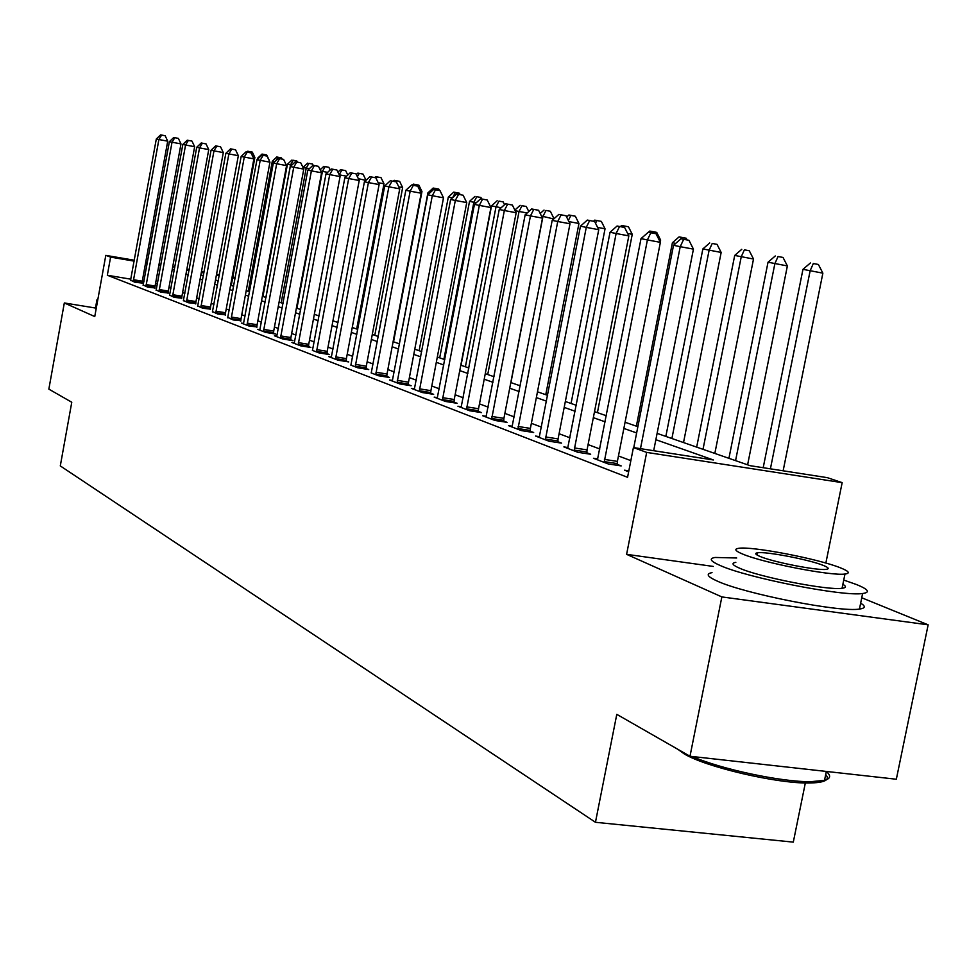 <?xml version="1.0" encoding="UTF-8"?>
<svg xmlns="http://www.w3.org/2000/svg" width="977" height="977" viewBox="0 0 977 977"><rect width="100%" height="100%" fill="white"/><g stroke="black" fill="none" stroke-linecap="round" stroke-linejoin="round"><path stroke-width="1.47" d="M657.106 433.373L750.08 465.675L827.385 477.668L842.162 482.65L646.676 452.4L633.414 447.564L713.393 459.972L655.86 439.699M825.858 563.057L842.162 482.65M713.271 566.428L626.599 554.338L721.856 596.923L689.994 756.259L896.336 779.231L928.15 624.828L861.751 597.777M805.341 782.956L793.3 842.125L595.457 822.292L60.293 465.919L71.773 402.255L48.85 389.127L64.323 302.955L94.757 316.56L105.797 255.376L134.325 260.224M232.856 276.98L235.213 277.761M721.856 596.923L928.15 624.828M95.477 308.024L64.323 302.955M130.881 279.19L107.323 275.245L627.564 477.313L633.414 447.564M630.849 460.619L618.453 455.978M599.866 449.005L588.081 444.596M570.006 437.818L559.088 433.727M541.502 427.132L531.378 423.334M514.244 416.91L504.865 413.393M488.17 407.14L479.475 403.88M463.196 397.786L455.135 394.757M439.259 388.809L431.797 386.013M416.3 380.2L409.387 377.61M394.244 371.932L387.845 369.538M373.055 363.994L367.132 361.771M352.673 356.349L347.201 354.297M333.059 348.997L328.003 347.104M314.167 341.913L309.501 340.167M295.946 335.087L291.671 333.487M278.384 328.504L274.452 327.026M261.433 322.154L257.818 320.798M245.068 316.011L241.759 314.777M229.253 310.088L226.224 308.952M213.963 304.36L211.203 303.322M199.161 298.815L196.67 297.875M184.848 293.442L182.589 292.599M170.987 288.252L168.948 287.482M157.468 283.635L155.587 283.318M143.973 281.376L142.3 281.095M130.613 280.204L134.875 282.219L142.068 283.061M143.216 285.028L147.612 287.104L154.879 287.946M156.222 290.01L160.753 292.147L168.093 292.99M169.632 295.152L174.309 297.35L181.71 298.193M183.468 300.452L188.292 302.723L195.779 303.554M197.757 305.923L202.752 308.268L210.299 309.098M212.534 311.578L217.676 314.008L225.308 314.826M227.8 317.415L233.124 319.931L240.818 320.749M243.591 323.46L241.356 323.094L249.098 326.062L256.866 326.868M259.931 329.713L257.623 329.334L265.622 332.412L275.685 334.049L273.475 333.206M276.845 336.186L274.452 335.795L282.756 338.982L292.966 340.643L290.682 339.776M294.382 342.903L291.903 342.5L300.501 345.797L310.869 347.482L308.5 346.579M312.384 350.364L318.905 352.868L329.444 354.566L326.99 353.625M331.423 357.069L328.748 356.642L338.005 360.195L348.716 361.917L346.163 360.953M350.816 365.117L357.838 367.816L368.72 369.562L366.07 368.549M371.15 372.921L378.453 375.73L389.518 377.488L386.77 376.438M392.51 380.444L389.493 379.968L399.886 383.961L411.146 385.744L408.276 384.657M414.517 388.87L411.378 388.37L422.211 392.522L433.654 394.342L430.674 393.194M437.44 397.639L434.179 397.114L445.451 401.449L457.102 403.281L453.987 402.097M461.339 406.774L457.932 406.237L469.693 410.755L481.539 412.612L478.303 411.378M486.265 416.312L482.699 415.75L494.973 420.464L507.039 422.345L503.656 421.05M512.302 426.253L508.565 425.679L521.388 430.601L533.674 432.506L530.145 431.162M539.499 436.658L535.604 436.06L549.013 441.201L561.531 443.131L557.83 441.726M567.967 447.539L563.876 446.904L577.908 452.302L590.67 454.256L586.798 452.778M597.777 458.934L593.479 458.274L608.195 463.928L621.189 465.907L617.134 464.356M628.834 470.841L624.511 470.193L628.651 471.781M626.599 554.338L646.676 452.4M107.323 275.245L110.596 257.122L105.797 255.376M689.994 756.259L616.792 714.346L595.457 822.292M189.062 270.446L187.144 270.128L189.001 270.776M200.883 274.903L203.387 275.77M215.502 279.972L218.262 280.936M230.596 285.223L233.637 286.273M246.216 290.645L249.538 291.805M262.373 296.263L266 297.521M279.08 302.064L283.049 303.444M296.397 308.073L300.708 309.575M314.338 314.313L319.015 315.937M332.937 320.774L338.018 322.532M352.245 327.478L357.741 329.383M372.286 334.439L378.246 336.503M393.12 341.669L399.556 343.916M414.773 349.204L421.734 351.61M437.317 357.032L444.828 359.634M460.802 365.178L468.899 367.999M485.276 373.69L494.02 376.719M510.8 382.557L520.24 385.83M537.472 391.814L547.657 395.355M565.353 401.498L576.332 405.321M594.517 411.635L606.375 415.75M625.072 422.247L637.871 426.693M235.115 278.274L232.685 277.871M219.251 275.587L216.393 275.099M203.9 272.974L201.311 272.534M145.732 262.166L147.417 262.447M159.031 264.425L160.912 264.743M172.734 266.758L174.846 267.112M186.876 269.163L189.22 269.554M201.482 271.643L204.071 272.082M216.564 274.207L219.41 274.696M160.753 265.646L158.86 265.317M147.246 263.35L145.573 263.057M134.154 261.128L110.596 257.122M636.638 432.933L623.851 428.427M605.178 421.844L593.332 417.667M575.172 411.268L564.205 407.409M546.534 401.181L536.361 397.59M519.141 391.533L509.713 388.211M492.945 382.3L484.213 379.223M467.861 373.458L459.764 370.601M443.814 364.983L436.304 362.333M420.733 356.849L413.784 354.407M398.579 349.045L392.156 346.774M377.293 341.547L371.345 339.446M356.813 334.329L351.317 332.388M337.114 327.38L332.033 325.597M318.123 320.7L313.458 319.052M299.829 314.252L295.53 312.738M282.194 308.036L278.237 306.644M265.17 302.027L261.531 300.757M248.72 296.239L245.398 295.066M232.831 290.645L229.803 289.571M217.48 285.223L214.708 284.258M202.618 279.996L200.114 279.104M188.243 274.928L185.972 274.122M174.309 270.018L172.27 269.298M133.458 279.715L142.276 281.193L167.714 141.176L158.885 139.528L133.238 281.584M161.632 135.082L165.162 135.742L160.594 134.875L161.632 135.082L158.885 139.528L156.308 139.003L130.503 280.533M142.276 281.193L142.044 283.415M167.714 141.176L165.162 135.742M160.594 134.875L156.308 139.003M231.293 285.467L254.875 157.48L253.055 157.138M248.854 151.459L252.31 152.107L247.731 151.227L248.854 151.459L248.317 152.363M246.827 152.082L247.731 151.227M252.31 152.107L254.875 157.48M146.147 284.551L155.087 286.053L180.977 143.9L172.025 142.227L145.927 286.456M174.798 137.708L178.376 138.38L173.723 137.501L174.798 137.708L172.025 142.227L169.363 141.689L143.106 285.382M155.087 286.053L154.855 288.313M180.977 143.9L178.376 138.38M173.723 137.501L169.363 141.689M159.227 289.546L168.3 291.061L194.643 146.709L185.569 145.011L159.019 291.488M188.366 140.419L191.993 141.103L187.266 140.2L188.366 140.419L185.569 145.011L182.821 144.449L156.112 290.364M168.3 291.061L168.068 293.369M194.643 146.709L191.993 141.103M187.266 140.2L182.821 144.449M172.734 294.7L181.93 296.226L208.748 149.603L199.54 147.881L172.514 296.666M202.373 143.216L206.049 143.912L201.238 142.984L202.373 143.216L199.54 147.881L196.719 147.307L169.51 295.518M181.93 296.226L181.685 298.571M208.748 149.603L206.049 143.912M201.238 142.984L196.719 147.307M258.404 158.347L257.659 158.201L257.464 159.227M263.192 154.305L266.684 154.952L262.031 154.073L263.192 154.305L262.642 155.245M257.659 158.201L262.031 154.073M266.684 154.952L269.286 160.423M274.793 161.681L272.314 161.181L248.268 291.354M277.969 157.236L281.498 157.895L276.76 156.992L277.969 157.236L276.064 160.484M272.314 161.181L276.76 156.992M281.498 157.895L282.072 159.08M265.939 297.496L290.523 164.893L287.433 164.27L262.947 296.458M291.769 165.125L290.523 164.893L293.198 160.265L296.788 160.936L293.198 160.265M287.433 164.27L291.964 160.02M296.788 160.936L297.374 162.158M186.668 300.012L195.986 301.563L223.306 152.595L213.975 150.849L186.448 302.015M216.833 146.098L220.558 146.806L215.648 145.866L216.833 146.098L213.975 150.849L211.056 150.25L183.346 300.831M195.986 301.563L195.754 303.957M223.306 152.595L220.558 146.806M215.648 145.866L211.056 150.25M281.193 302.797L306.216 168.093L303.017 167.543M309.379 168.679L306.216 168.093L308.927 163.379L312.555 164.063L308.927 163.379M303.041 167.446L307.645 163.135M312.555 164.063L313.165 165.333M97.822 299.548L96.955 299.78L97.627 300.647M96.894 300.122L95.392 308.488L96.051 309.391M825.712 774.492C830.377 779.927 824.796 782.76 808.956 783.004C776.52 783.615 705.528 766.957 684.23 753.89L677.916 749.347M736.695 557.989L715.066 557.464C708.679 558.539 710.377 561.213 720.159 565.488C747.112 577.798 843.31 596.752 862.618 593.515C870.531 592.428 868.516 589.436 856.573 584.564L843.737 580.057M712.038 572.644C705.626 573.829 707.311 576.613 717.057 580.997C743.937 593.637 840.086 612.616 859.455 609.062C865.439 608.244 865.842 606.277 860.652 603.175M842.87 584.307C846.497 586.432 846.229 587.763 842.064 588.288C828.349 590.658 759.41 577.138 739.589 568.199C732.347 565.072 731.089 563.118 735.828 562.337M840.66 567.918C818.714 558.881 751.472 545.972 738.624 548.317C733.898 549.025 735.168 550.906 742.447 553.971C762.316 562.679 831.28 576.186 844.971 574.036C850.478 573.328 849.037 571.289 840.66 567.918M760.106 556.475C773.161 562.129 817.407 570.763 826.127 569.359C829.583 568.895 828.679 567.6 823.403 565.463C809.493 559.674 765.956 551.284 757.602 552.787C754.464 553.238 755.306 554.472 760.106 556.475M692.473 756.54C720.708 769.131 781.637 782.113 810.776 781.685L824.515 780.367C830.658 778.608 831.256 775.653 826.31 771.537M201.054 305.508L210.519 307.071L238.339 155.685L228.874 153.914L200.835 307.535M231.757 149.09L235.542 149.799L230.548 148.846L231.757 149.09L228.874 153.914L225.858 153.291L197.635 306.314M210.519 307.071L210.275 309.514M238.339 155.685L235.542 149.799M230.548 148.846L225.858 153.291M215.929 311.187L225.528 312.762L253.886 158.872L244.274 157.077L215.709 313.251M247.193 152.168L251.028 152.888L245.935 151.911L247.193 152.168L244.274 157.077L241.16 156.442L212.4 311.981M225.528 312.762L225.284 315.253M253.886 158.872L251.028 152.888M245.935 151.911L241.16 156.442M231.305 317.049L241.038 318.649L269.945 162.17L260.2 160.35L231.085 319.149M263.143 155.355L267.039 156.076L261.848 155.087L263.143 155.355L260.2 160.35L256.975 159.691L227.665 317.83M241.038 318.649L240.794 321.189M269.945 162.17L267.039 156.076M261.848 155.087L256.975 159.691M247.205 323.118L257.098 324.743L286.566 165.589L276.674 163.745L246.986 325.256M279.642 158.64L283.599 159.385L278.311 158.384L279.642 158.64L276.674 163.745L273.34 163.049L243.444 323.9M257.098 324.743L256.841 327.332M286.566 165.589L283.599 159.385M278.311 158.384L273.34 163.049M263.668 329.396L273.707 331.044L303.774 169.119L293.735 167.25L263.448 331.569M296.727 162.06L300.745 162.805L295.347 161.779L296.727 162.06L293.735 167.25L290.279 166.53L259.772 330.165M273.707 331.044L273.45 333.694M303.774 169.119L300.745 162.805M295.347 161.779L290.279 166.53M296.935 308.268L322.422 171.39L320.761 171.06M327.613 172.367L322.422 171.39L325.158 166.603L328.846 167.299L325.158 166.603M320.151 169.778L323.839 166.346M328.846 167.299L330.153 170.01M346.53 176.178L339.214 174.822M341.926 169.937L345.663 170.633L340.558 169.668L341.926 169.937L339.19 174.761M337.92 172.123L340.558 169.668M345.663 170.633L347.788 175.03M365.911 180.379L358.339 178.681M359.255 173.381L363.041 174.089L357.851 173.1L359.255 173.381L357.387 176.715M356.324 174.517L357.851 173.1M363.041 174.089L365.96 180.11M356.678 329.017L383.998 183.774L378.184 182.699M377.171 176.935L381.018 177.655L375.718 176.642L377.171 176.935L376.218 178.657M374.716 177.57L375.718 176.642M381.018 177.655L383.998 183.774M374.789 335.306L402.646 187.584L398.787 186.851M395.709 180.611L399.617 181.343L394.207 180.318L395.709 180.611L395.148 181.649M393.169 181.27L394.207 180.318M399.617 181.343L402.646 187.584M280.717 335.905L290.902 337.566L321.592 172.782L311.394 170.877L280.484 338.115M314.423 165.589L318.502 166.359L312.994 165.308L314.423 165.589L311.394 170.877L307.816 170.145L276.686 336.662M290.902 337.566L290.657 340.277M321.592 172.782L318.502 166.359M312.994 165.308L307.816 170.145M393.536 341.816L421.966 191.516L420.195 191.187M414.907 184.421L418.864 185.166L413.344 184.116L414.907 184.421L414.321 185.496M412.257 185.117L413.344 184.116M418.864 185.166L421.966 191.516M298.388 342.646L308.732 344.319L340.069 176.568L329.713 174.639L298.156 344.893M332.766 169.253L336.906 170.022L331.276 168.96L332.766 169.253L329.713 174.639L326 173.869L294.211 343.391M308.732 344.319L308.476 347.091M340.069 176.568L336.906 170.022M331.276 168.96L326 173.869M429.514 193.226L427.889 192.884L399.312 343.831M434.789 188.378L438.82 189.123L433.177 188.048L434.789 188.378L434.191 189.489M427.889 192.884L433.177 188.048M438.82 189.123L439.491 190.503M316.707 349.632L327.222 351.329L359.218 180.501L348.704 178.547L316.475 351.928M351.793 173.051L355.994 173.833L350.242 172.746L351.793 173.051L348.704 178.547L344.844 177.753L312.567 349.827M327.222 351.329L326.953 354.162M359.218 180.501L355.994 173.833M350.242 172.746L344.844 177.753M452.4 197.891L448.321 197.049L419.133 350.719M455.404 192.469L459.483 193.226L453.731 192.127L455.404 192.469L452.62 197.696M448.321 197.049L453.731 192.127M459.483 193.226L460.179 194.643M335.709 356.886L346.395 358.608L379.1 184.58L368.414 182.589L335.477 359.231M371.529 176.996L375.803 177.79L369.929 176.666L371.529 176.996L368.414 182.589L364.409 181.771L331.24 357.606M346.395 358.608L346.139 361.502M379.1 184.58L375.803 177.79M369.929 176.666L364.409 181.771M443.9 359.316L473.857 202.263L469.522 201.372L439.699 357.851M476.287 202.715L473.857 202.263L476.788 196.707L480.928 197.488L476.788 196.707M469.522 201.372L475.042 196.365M480.928 197.488L481.661 198.966M355.457 364.421L366.314 366.167L399.74 188.83L388.883 186.802L355.213 366.802M392.033 181.087L396.369 181.893L390.36 180.745L392.033 181.087L388.883 186.802L384.718 185.948L350.999 364.568M366.314 366.167L366.045 369.123M399.74 188.83L396.369 181.893M390.36 180.745L384.718 185.948M465.406 366.79L496.023 206.77L491.516 205.854L461.046 365.264M501.189 207.735L496.023 206.77L498.978 201.115L503.179 201.909L498.978 201.115M491.516 205.854L497.171 200.761M503.179 201.909L504.559 204.694M375.962 372.237L387.002 374.008L421.197 193.226L410.157 191.174L375.73 374.68M413.332 185.337L417.753 186.167L411.598 184.995L413.332 185.337L410.157 191.174L405.834 190.283L371.345 372.359M387.002 374.008L386.733 377.049M421.197 193.226L417.753 186.167M411.598 184.995L405.834 190.283M487.731 374.545L519.043 211.472L515.148 210.678M527.177 212.986L519.043 211.472L522.023 205.695L526.298 206.489L522.023 205.695M514.855 210.079L520.143 205.317M526.298 206.489L528.789 211.533M397.297 380.383L408.52 382.166L443.509 197.818L432.286 195.718L397.053 382.862M435.498 189.758L439.98 190.6L433.69 189.404L435.498 189.758L432.286 195.718L427.792 194.802L392.29 381.042M408.52 382.166L408.252 385.292M443.509 197.818L439.98 190.6M433.69 189.404L427.792 194.802M419.499 388.846L430.906 390.666L466.737 202.581L455.319 200.456L419.255 391.386M458.567 194.362L463.122 195.217L456.686 193.996L458.567 194.362L455.319 200.456L450.641 199.491L414.297 389.481M430.906 390.666L430.649 393.865M466.737 202.581L463.122 195.217M456.686 193.996L450.641 199.491M442.618 397.676L454.232 399.508L490.942 207.551L479.316 205.39L442.373 400.265M482.589 199.161L487.23 200.029L480.635 198.771L482.589 199.161L479.316 205.39L474.443 204.388L437.207 398.286M454.232 399.508L453.963 402.793M490.942 207.551L487.23 200.029M480.635 198.771L474.443 204.388M466.725 406.872L478.547 408.728L516.161 212.73L504.34 210.531L466.481 409.522M507.649 204.169L512.363 205.048L505.597 203.753L507.649 204.169L504.34 210.531L499.247 209.481L461.095 407.458M478.547 408.728L478.278 412.099M516.161 212.73L512.363 205.048M505.597 203.753L499.247 209.481M491.871 416.471L503.912 418.351L542.491 218.14L530.462 215.893L491.626 419.17M533.784 209.383L538.596 210.287L531.659 208.956L533.784 209.383L530.462 215.893L525.15 214.806L486.009 417.02M503.912 418.351L503.631 421.808M542.491 218.14L538.596 210.287M531.659 208.956L525.15 214.806M518.14 426.485L530.389 428.39L569.994 223.782L557.733 221.498L517.883 429.257M561.103 214.842L566.001 215.758L558.868 214.39L561.103 214.842L557.733 221.498L552.188 220.362L512.021 426.998M530.389 428.39L530.12 431.956M569.994 223.782L566.001 215.758M558.868 214.39L552.188 220.362M545.593 436.963L558.075 438.893L598.742 229.693L586.261 227.372L545.349 439.797M589.656 220.546L594.639 221.474L587.324 220.069L589.656 220.546L586.261 227.372L580.46 226.175L539.206 437.44M558.075 438.893L557.806 442.557M598.742 229.693L594.639 221.474M587.324 220.069L580.46 226.175M574.329 447.93L587.043 449.884L628.834 235.872L616.121 233.503L574.073 450.824M619.54 226.505L624.621 227.458L617.098 226.017L619.54 226.505L616.121 233.503L610.039 232.257L567.649 448.358M587.043 449.884L586.774 453.658M628.834 235.872L624.621 227.458M617.098 226.017L610.039 232.257M553.751 218.97L541.453 216.039M510.934 382.605L542.98 216.344L545.984 210.446L550.332 211.264L545.984 210.446M540.196 213.499L544.03 210.067M550.332 211.264L553.861 218.372M545.764 394.696L578.946 223.477L568.907 221.608M570.898 215.404L575.319 216.222L568.87 214.989L570.898 215.404L568.345 220.484M566.623 217.004L568.87 214.989M575.319 216.222L578.946 223.477M571.057 403.489L605.044 228.801L597.606 227.409M596.849 220.546L601.343 221.388L594.737 220.13L596.849 220.546L595.518 223.232M593.479 221.242L594.737 220.13M601.343 221.388L605.044 228.801M597.411 412.636L632.253 234.333L627.637 233.479M623.876 225.919L628.455 226.774L621.677 225.479L623.876 225.919L623.265 227.189M620.371 226.627L621.677 225.479M628.455 226.774L632.253 234.333M660.232 242.076L660.623 240.11L659.109 239.829M652.074 231.512L656.715 232.379L649.766 231.06L652.074 231.512L651.439 232.831M648.398 232.27L649.766 231.06M656.715 232.379L660.623 240.11M675.705 243.395L672.408 242.723L636.357 426.167M681.494 237.362L686.22 238.241L679.1 236.886L681.494 237.362L680.7 239.035M672.408 242.723L679.1 236.886M686.22 238.241L687.075 239.927M683.521 442.557L721.16 252.445L702.866 248.927L665.838 436.414M671.895 438.514L709.119 250.21L712.233 243.456L717.045 244.36L712.233 243.456M702.866 248.927L709.729 242.968M717.045 244.36L721.16 252.445M714.834 453.426L753.511 259.027L734.704 255.424L696.674 447.124M703.013 449.322L741.25 256.756L744.389 249.843L749.286 250.759L744.389 249.843M734.704 255.424L741.763 249.318M749.286 250.759L753.511 259.027M604.421 459.41L617.391 461.388L660.367 242.345L647.409 239.927L604.165 462.377M650.841 232.758L656.019 233.723L648.288 232.245L650.841 232.758L647.409 239.927L641.022 238.62L597.435 459.801M617.391 461.388L617.122 465.284M660.367 242.345L656.019 233.723M648.288 232.245L641.022 238.62M747.613 464.808L787.377 265.927L768.032 262.215L728.927 458.323M735.571 460.631L774.883 263.607L778.034 256.524L783.029 257.452L778.034 256.524M768.032 262.215L775.286 255.974M783.029 257.452L787.377 265.927M653.686 450.715L693.438 249.135L680.224 246.68L640.472 448.663M683.68 239.316L688.968 240.305L680.993 238.779L683.68 239.316L680.224 246.68L673.532 245.3L633.755 447.613M693.438 249.135L688.968 240.305M680.993 238.779L673.532 245.3M783.139 470.804L822.866 273.157L802.96 269.334L763.196 467.702M770.413 468.826L810.141 270.788L813.304 263.534L818.384 264.474L813.304 263.534M802.96 269.334L810.422 262.96M818.384 264.474L822.866 273.157M133.275 281.107L142.105 282.585M145.964 285.968L154.916 287.458M159.056 290.987L168.117 292.489M172.55 296.153L181.746 297.692M186.485 301.502L195.803 303.041M200.871 307.01L210.336 308.573M215.746 312.713L225.345 314.301M231.109 318.612L240.855 320.212M247.01 324.706L256.902 326.318M263.472 331.008L273.511 332.656M280.521 337.541L290.706 339.202M298.18 344.319L308.537 345.992M316.499 351.341L327.014 353.039M335.502 358.62L346.188 360.342M355.237 366.192L366.106 367.926M375.754 374.044L386.794 375.815M397.077 382.227L408.301 384.01M419.28 390.727L430.698 392.546M442.398 399.593L454.012 401.425M466.493 408.838L478.327 410.694M491.651 418.474L503.68 420.354M517.908 428.537L530.169 430.442M545.361 439.064L557.843 440.993M574.097 450.079L586.811 452.021M604.189 461.608L617.146 463.587M826.334 771.439L824.515 780.367M757.138 555.07L757.602 552.787M842.064 588.288L844.971 574.036M862.618 593.515L859.455 609.062M808.956 783.004L810.776 781.685"/></g></svg>
